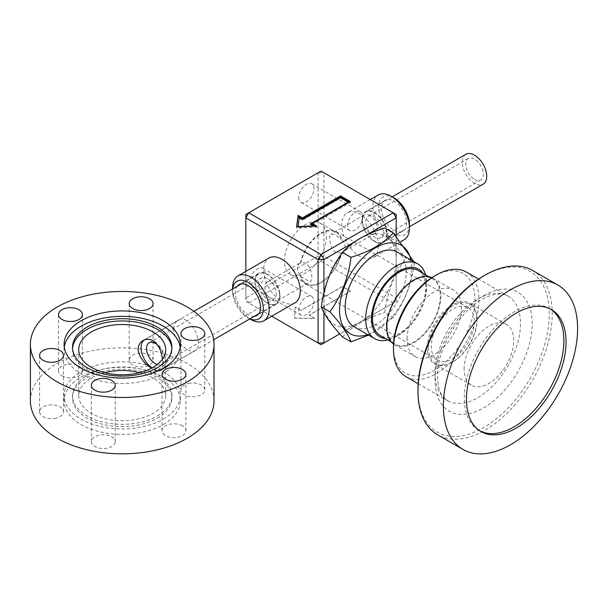 <?xml version="1.0" encoding="UTF-8"?>
<svg xmlns="http://www.w3.org/2000/svg" width="608" height="608" viewBox="0 0 608 608"><rect width="100%" height="100%" fill="white"/><g stroke="black" fill="none" stroke-linecap="round" stroke-linejoin="round"><path stroke-width="0.46" stroke-dasharray="3.04 2.28" d="M370.067 215.65A10.701 6.179 -120 0 0 369.672 215.407A10.701 6.179 -120 0 0 364.321 214.875A10.701 6.179 -120 0 0 362.725 216.676A10.701 6.179 -120 0 0 362.725 223.584A17.26 9.964 60 0 1 362.725 216.676A17.26 9.964 -120 0 1 365.925 212.017A17.26 9.964 -120 0 1 383.177 221.981A17.26 9.964 -120 0 1 383.177 241.908A17.26 9.964 -120 0 1 374.551 241.049A17.26 9.964 -120 0 1 362.725 223.584A10.701 6.179 -120 0 0 370.067 233.1A12.426 7.174 60 0 1 368.342 216.205A12.426 7.174 60 0 1 370.067 215.65A12.426 7.174 60 0 1 381.49 224.747A12.426 7.174 60 0 1 380.768 237.72A12.426 7.174 60 0 1 374.551 237.105A12.426 7.174 60 0 1 370.067 233.1A10.701 6.179 -120 0 0 375.022 233.411A10.701 6.179 -120 0 0 376.732 225.089A10.701 6.179 -120 0 0 370.067 215.65M474.514 179.398A12.426 7.174 -120 0 0 480.723 180.014A12.426 7.174 -120 0 0 480.723 165.665A12.426 7.174 -120 0 0 468.304 158.49A12.426 7.174 -120 0 0 466.397 168.446A12.426 7.174 -120 0 0 474.514 179.398M465.888 154.303A17.26 9.964 -120 0 0 463.243 168.135A17.26 9.964 -120 0 0 474.514 183.342A17.26 9.964 -120 0 0 483.14 184.194M374.551 241.505A17.807 10.283 -120 0 0 383.458 242.387A17.807 10.283 -120 0 0 383.458 221.821A17.807 10.283 -120 0 0 365.651 211.538A17.807 10.283 -120 0 0 362.915 225.811A17.807 10.283 -120 0 0 374.551 241.505M157.214 364.549A12.426 7.174 -120 0 0 161.515 364.306A12.426 7.174 -120 0 0 164.092 358.614A12.426 7.174 -120 0 0 157.525 345.01M144.476 339.872A17.26 9.964 60 0 1 144.62 339.788A17.26 9.964 60 0 1 157.92 344.409A17.26 9.964 60 0 1 165.452 361.775A17.26 9.964 60 0 1 165.201 364.488A17.26 9.964 60 0 1 161.88 369.672A17.26 9.964 60 0 1 151.939 367.984M267.467 278.646A12.426 7.174 -120 0 0 261.25 278.031A12.426 7.174 -120 0 0 260.65 291.262A12.426 7.174 -120 0 0 272.293 300.056A12.426 7.174 -120 0 0 273.676 299.546A12.426 7.174 -120 0 0 271.601 282.226A12.426 7.174 -120 0 0 267.467 278.646M266.996 282.082A10.701 6.179 60 0 0 265.346 290.624A10.701 6.179 60 0 0 272.293 300.056A10.701 6.179 60 0 0 272.346 300.086A10.701 6.179 60 0 0 277.696 300.618A10.701 6.179 60 0 0 279.414 298.543A17.26 9.964 -120 0 0 279.133 291.422A10.701 6.179 60 0 1 279.414 298.543A17.26 9.964 60 0 1 276.093 303.734A17.26 9.964 60 0 1 258.833 293.77A17.26 9.964 60 0 1 258.833 273.843A17.26 9.964 60 0 1 267.467 274.702A17.26 9.964 60 0 1 279.133 291.422A10.701 6.179 60 0 0 271.601 282.226A10.701 6.179 60 0 0 266.996 282.082L300.899 262.557C296.286 265.582 296.24 270.051 300.77 275.979L300.261 276.268L310.027 281.907L311.57 280.128L311.98 277.202L310.498 269.321L308.568 265.726L305.11 262.876L300.39 262.846A30.37 17.533 -60 0 1 336.194 231.572A30.37 17.533 -60 0 1 341.688 239.256C346.233 245.161 346.233 249.614 341.688 252.609L341.187 252.905A29.678 17.138 -60 0 1 306.166 283.579A29.678 17.138 -60 0 1 300.77 275.979M267.467 303.331A17.807 10.283 -120 0 0 276.366 304.213A17.807 10.283 -120 0 0 276.366 283.647A17.807 10.283 -120 0 0 258.56 273.364A17.807 10.283 -120 0 0 255.831 287.637A17.807 10.283 -120 0 0 267.467 303.331M254.364 316.274A17.807 10.283 60 0 1 247.942 314.602A17.807 10.283 60 0 1 236.998 300.937A17.807 10.283 60 0 1 237.112 286.383M249.956 318.828A21.744 12.555 60 0 1 247.942 317.817A21.744 12.555 60 0 1 232.568 291.186A21.744 12.555 60 0 1 232.697 288.937M294.903 302.837A25.886 14.942 60 0 1 269.017 287.896A25.886 14.942 60 0 1 269.017 258.005M232.568 287.804A25.886 14.942 -120 0 0 250.868 319.504M394.075 230.234A17.807 10.283 -120 0 0 402.982 231.116A17.807 10.283 -120 0 0 402.982 210.55A17.807 10.283 -120 0 0 385.168 200.268A17.807 10.283 -120 0 0 382.44 214.54A17.807 10.283 -120 0 0 394.075 230.234M394.075 197.934A21.744 12.555 -120 0 0 378.7 206.811A21.744 12.555 -120 0 0 394.075 233.442A21.744 12.555 -120 0 0 409.45 224.565M378.358 245.898A25.886 14.942 -120 0 0 367.057 219.853A25.886 14.942 -120 0 0 347.115 212.914A25.886 14.942 -120 0 0 347.115 242.805A25.886 14.942 -120 0 0 373 257.746A25.886 14.942 -120 0 0 378.358 245.898M404.092 239.795A25.886 14.942 60 0 1 378.206 224.854A25.886 14.942 60 0 1 378.206 194.963M387.144 326.777A37.62 21.721 -60 0 1 403.568 288.914A37.62 21.721 -60 0 1 432.554 278.836A37.62 21.721 -60 0 1 432.554 322.278A37.62 21.721 -60 0 1 394.934 343.999A37.62 21.721 -60 0 1 387.144 326.777M417.916 270.385A37.62 21.721 -60 0 1 417.916 313.827A37.62 21.721 -60 0 1 380.296 335.54M431.885 277.636A38.38 22.162 -60 0 1 432.934 278.183A38.38 22.162 -60 0 1 432.934 322.498A38.38 22.162 -60 0 1 394.554 344.652A38.38 22.162 -60 0 1 393.558 344.014M423.054 273.349A39.003 22.519 -60 0 1 426.679 287.044A39.003 22.519 -60 0 1 399.106 334.81A39.003 22.519 -60 0 1 385.434 338.512M387.927 339.948A43.145 24.905 120 0 0 396.173 336.498A43.145 24.905 120 0 0 426.679 283.662A43.145 24.905 120 0 0 425.547 274.786M428.587 347.936A34.238 19.768 -60 0 1 452.793 306.006A34.238 19.768 -60 0 1 477.006 319.983A34.238 19.768 -60 0 1 452.793 361.92A34.238 19.768 -60 0 1 428.587 347.936M474.27 321.564A30.37 17.533 -60 0 1 461.016 352.131A30.37 17.533 -60 0 1 437.608 360.263A30.37 17.533 -60 0 1 432.052 352.359A30.37 17.533 -60 0 1 442.054 318.683A30.37 17.533 -60 0 1 467.978 307.656A30.37 17.533 -60 0 1 474.27 321.564M407.109 338.922A38.38 22.162 -60 0 1 423.86 300.299A38.38 22.162 -60 0 1 453.439 290.016A38.38 22.162 -60 0 1 453.439 334.332A38.38 22.162 -60 0 1 415.059 356.493A38.38 22.162 -60 0 1 407.109 338.922M477.006 319.306A35.066 20.246 120 0 0 469.741 303.255A35.066 20.246 120 0 0 442.723 312.649A35.066 20.246 120 0 0 427.416 347.936A35.066 20.246 120 0 0 434.674 363.994A35.066 20.246 120 0 0 452.208 362.254A35.066 20.246 120 0 0 477.006 319.306L477.006 319.983M354.107 326.8A43.145 24.905 120 0 0 397.244 301.895A43.145 24.905 120 0 0 397.244 252.077M375.022 233.411L341.688 252.609A30.37 17.533 -60 0 1 305.824 284.179A30.37 17.533 -60 0 1 300.261 276.268M326.374 236.74A29.678 17.138 -60 0 1 313.424 266.608A29.678 17.138 -60 0 1 290.548 274.565A29.678 17.138 -60 0 1 285.152 266.958A29.678 17.138 -60 0 1 294.842 233.996A29.678 17.138 -60 0 1 320.226 223.151A29.678 17.138 -60 0 1 326.374 236.74M300.39 262.846L300.899 262.557A29.678 17.138 -60 0 1 335.852 232.172A29.678 17.138 -60 0 1 341.187 239.552L341.688 239.256M341.187 252.905L336.102 252.708L333.009 250.017L331.071 246.43L329.551 238.572L329.931 235.668L331.071 234.072L335.388 234.84L341.187 239.552M249.941 281.998A10.769 6.217 120 0 0 252.168 286.93A10.769 6.217 120 0 0 262.937 280.714A10.769 6.217 120 0 0 262.937 268.28A10.769 6.217 120 0 0 254.638 271.16A10.769 6.217 120 0 0 249.941 281.998M298.748 310.179A10.769 6.217 -60 0 1 303.453 299.341A10.769 6.217 -60 0 1 311.752 296.453A10.769 6.217 -60 0 1 311.752 308.887A10.769 6.217 -60 0 1 300.983 315.111A10.769 6.217 -60 0 1 298.748 310.179M298.748 197.456A10.769 6.217 120 0 0 300.983 202.388A10.769 6.217 120 0 0 311.752 196.171A10.769 6.217 120 0 0 311.752 183.738A10.769 6.217 120 0 0 303.453 186.618A10.769 6.217 120 0 0 298.748 197.456M347.563 225.636A10.769 6.217 -60 0 1 352.26 214.799A10.769 6.217 -60 0 1 360.559 211.918A10.769 6.217 -60 0 1 360.559 224.352A10.769 6.217 -60 0 1 349.79 230.569A10.769 6.217 -60 0 1 347.563 225.636M321.009 261.258L248.771 302.966L321.009 344.668L393.247 302.966L321.009 261.258L318.083 256.188L318.083 172.771L245.837 214.48L245.837 297.89L318.083 256.188L323.935 256.188L396.173 297.89L396.173 214.48L323.935 172.771L323.935 256.188L321.009 261.258M295.199 307.07L294.652 318.182L315.028 318.516L309.168 315.134L350.52 291.262L342.41 286.581L301.059 310.452L295.199 306.956L301.059 310.338L342.41 286.467L350.52 291.148L309.168 315.02L315.028 318.402L294.652 318.068L295.199 306.956M271.723 316.221L245.837 301.272L245.837 271.381M396.173 236.2L396.173 301.272L393.247 302.966L396.173 297.89L396.173 301.272L339.735 333.86M355.414 241.391L365.674 235.471M323.935 312.489L323.935 293.018M248.771 302.966L245.837 301.272L245.837 297.89L248.771 302.966M321.009 171.084L323.935 172.771L318.083 172.771L321.009 171.084M350.292 201.514L350.292 202.639L312.223 224.626M349.319 202.076L350.292 202.639M316.616 226.032L316.616 227.156L296.605 228.008L296.75 226.868M314.792 226.108L316.616 227.156M296.605 226.875L296.605 228.008M312.223 223.493L348.338 202.639L340.533 198.132L302.457 220.111L299.227 218.249L298.095 227.141L313.508 226.488L310.27 224.626L310.756 224.344M310.27 224.056L310.27 224.626M299.227 217.679L299.227 218.249M302.457 220.111L302.457 219.549M340.533 197.57L340.533 198.132M393.49 346.78A57.638 33.28 120 0 0 434.249 370.318A57.638 33.28 120 0 0 475 299.721A57.638 33.28 120 0 0 434.249 276.192M466.397 272.072A60.397 34.869 -60 0 1 466.397 341.818A60.397 34.869 -60 0 1 406 376.686M532.562 270.423A94.909 54.796 -60 0 1 532.562 380.015A94.909 54.796 -60 0 1 437.654 434.811M417.992 389.675A92.842 53.603 120 0 0 483.641 427.576A92.842 53.603 120 0 0 549.29 313.865A92.842 53.603 120 0 0 483.641 275.964M550.362 309.031A70.406 40.652 120 0 0 549.305 308.378A70.406 40.652 120 0 0 478.891 349.03A70.406 40.652 120 0 0 478.899 430.327A70.406 40.652 120 0 0 479.986 430.92M464.117 369.132A35.066 20.246 -60 0 1 479.423 333.838A35.066 20.246 -60 0 1 506.449 324.444A35.066 20.246 -60 0 1 506.449 364.937A35.066 20.246 -60 0 1 471.382 385.183A35.066 20.246 -60 0 1 464.117 369.132M360.058 238.716A51.08 29.488 -60 0 1 396.173 259.563A51.08 29.488 -60 0 1 360.058 322.126A51.08 29.488 -60 0 1 323.935 301.272A51.08 29.488 -60 0 1 360.058 238.716M413.858 261.668L414.39 262.983L405.878 258.066C394.425 245.503 387.38 235.478 384.742 228M414.39 262.983C411.753 283.685 404.708 301.842 393.262 317.452L384.742 312.535C387.38 291.84 394.425 273.676 405.878 258.066M393.262 317.452L368.524 335.122M342.471 336.946C352.154 326.268 366.244 318.128 384.742 312.535M367.779 334.696A51.08 29.488 120 0 0 410.917 259.973M162.42 359.214C163.149 365.408 162.473 369.231 160.398 370.69C158.764 371.556 156.286 371.024 152.958 369.102L151.506 368.212M173.645 328.753C173.333 340.45 189.673 354.7 195.236 350.573C204.995 346.165 190.509 311.904 177.84 320.446C175.142 322.096 173.744 324.862 173.645 328.753M54.621 418.426A11.94 6.893 0 0 0 63.475 411.768A11.94 6.893 0 0 0 48.442 405.11A11.94 6.893 0 0 0 39.588 411.768A11.94 6.893 0 0 0 54.621 418.426M62.024 375.835A11.94 6.893 0 0 0 75.035 377.332A11.94 6.893 0 0 0 82.407 370.964A11.94 6.893 0 0 0 78.911 366.084A11.94 6.893 0 0 0 65.9 364.595A11.94 6.893 0 0 0 58.528 370.964A11.94 6.893 0 0 0 62.024 375.835M129.61 358.241A11.94 6.893 0 0 0 129.2 360.027A11.94 6.893 0 0 0 139.582 366.867A11.94 6.893 0 0 0 152.676 361.813A11.94 6.893 0 0 0 153.087 360.027A11.94 6.893 0 0 0 142.705 353.195A11.94 6.893 0 0 0 129.61 358.241M189.795 383.238A11.94 6.893 0 0 0 180.941 389.903A11.94 6.893 0 0 0 195.974 396.56A11.94 6.893 0 0 0 204.82 389.903A11.94 6.893 0 0 0 189.795 383.238M114.806 443.422A11.94 6.893 0 0 0 115.208 441.636A11.94 6.893 0 0 0 104.827 434.804A11.94 6.893 0 0 0 91.732 439.85A11.94 6.893 0 0 0 91.329 441.636A11.94 6.893 0 0 0 101.711 448.476A11.94 6.893 0 0 0 114.806 443.422M182.385 425.828A11.94 6.893 0 0 0 169.374 424.331A11.94 6.893 0 0 0 162.002 430.707A11.94 6.893 0 0 0 165.498 435.579A11.94 6.893 0 0 0 178.516 437.076A11.94 6.893 0 0 0 185.888 430.707A11.94 6.893 0 0 0 182.385 425.828M104.751 372.651A43.487 25.11 0 0 0 78.721 395.648A43.487 25.11 0 0 0 122.208 420.751A43.487 25.11 0 0 0 165.695 395.648A43.487 25.11 0 0 0 152.958 377.895A43.487 25.11 0 0 0 139.665 372.651M157.35 415.94A49.696 28.698 0 0 0 171.904 395.648A49.696 28.698 0 0 0 122.208 366.951A49.696 28.698 0 0 0 72.504 395.648A49.696 28.698 0 0 0 103.185 422.157A49.696 28.698 0 0 0 157.35 415.94M157.35 418.19A49.696 28.698 0 0 0 171.904 397.906A49.696 28.698 0 0 0 122.208 369.208A49.696 28.698 0 0 0 72.504 397.906A49.696 28.698 0 0 0 103.185 424.414A49.696 28.698 0 0 0 157.35 418.19M163.301 419.125A58.117 33.554 0 0 0 180.325 395.398A58.117 33.554 0 0 0 122.208 361.844A58.117 33.554 0 0 0 64.083 395.398A58.117 33.554 0 0 0 99.963 426.398A58.117 33.554 0 0 0 163.301 419.125M163.301 424.559A58.117 33.554 0 0 0 180.325 400.832A58.117 33.554 0 0 0 122.208 367.278A58.117 33.554 0 0 0 64.083 400.832A58.117 33.554 0 0 0 99.963 431.832A58.117 33.554 0 0 0 163.301 424.559M72.542 348.528A49.696 28.698 0 0 0 72.504 349.661A49.696 28.698 0 0 0 103.185 376.17A49.696 28.698 0 0 0 157.35 369.945A49.696 28.698 0 0 0 171.904 349.661A49.696 28.698 0 0 0 171.866 348.528M64.273 347.191A58.117 33.554 0 0 0 64.083 349.904A58.117 33.554 0 0 0 99.963 380.904A58.117 33.554 0 0 0 163.301 373.631A58.117 33.554 0 0 0 180.325 349.904A58.117 33.554 0 0 0 180.135 347.191M214.016 400.832A91.808 53.002 0 0 0 122.208 347.829A91.808 53.002 0 0 0 30.4 400.832M435.077 373.046A60.397 34.869 120 0 0 447.587 400.695A60.397 34.869 120 0 0 507.984 365.826A60.397 34.869 120 0 0 507.984 296.081A60.397 34.869 120 0 0 461.442 312.261A60.397 34.869 120 0 0 435.077 373.046M435.077 379.81A68.681 39.657 -60 0 1 507.923 289.188A68.681 39.657 -60 0 1 507.923 386.316A68.681 39.657 -60 0 1 435.077 379.81M468.304 158.49L368.342 216.205M480.723 180.014L380.768 237.72M392.19 196.848L365.925 212.017M409.45 226.738L383.177 241.908M161.515 364.306L273.676 299.546M149.089 342.783L261.25 278.031M161.88 369.672L213.651 339.781M258.765 313.736L276.093 303.734M144.62 339.788L193.876 311.349M241.513 283.845L258.833 273.843M258.56 273.364L239.035 284.635M276.366 304.213L256.842 315.484M247.942 317.817L249.82 318.904M232.568 291.186L232.568 289.013M385.168 200.268L365.651 211.538M402.982 231.116L383.458 242.387M370.287 199.53L347.115 212.914M400.832 241.68L373 257.746M391.142 341.802L394.934 343.999M428.754 276.648L432.554 278.836M426.679 287.044L426.679 283.662M399.106 334.81L396.173 336.498M394.554 344.652L415.059 356.493M432.934 278.183L453.439 290.016M452.793 361.92L452.208 362.254M305.824 284.179L437.608 360.263M336.194 231.572L467.978 307.656M277.696 300.618L310.384 281.74M290.548 274.565L306.166 283.579M320.226 223.151L335.852 232.172M364.321 214.875L331.071 234.072M311.752 296.453L262.937 268.28M300.983 315.111L252.168 286.93M360.559 211.918L311.752 183.738M349.79 230.569L300.983 202.388M418.19 383.724L447.587 400.695L442.913 396.507C439.485 392.175 437.684 385.487 437.502 376.428C436.392 348.164 462.475 306.508 486.719 297.031C496.037 293.284 503.12 292.965 507.984 296.081L478.587 279.11M551.448 309.624L549.305 308.378M481.042 431.574L478.899 430.327M506.449 324.444L469.741 303.255M471.382 385.183L434.674 363.994M160.398 370.69L195.236 350.573M143.002 340.556L177.84 320.446M63.475 411.768L63.475 355.406M39.588 411.768L39.588 355.406M82.407 370.964L82.407 314.602M58.528 370.964L58.528 314.602M153.087 360.027L153.087 303.666M129.2 360.027L129.2 303.666M204.82 389.903L204.82 333.541M180.941 389.903L180.941 333.541M115.208 441.636L115.208 385.274M91.329 441.636L91.329 385.274M185.888 430.707L185.888 374.346M162.002 430.707L162.002 374.346M165.695 395.648L165.695 349.661M78.721 395.648L78.721 349.661M171.904 397.906L171.904 395.648M72.504 397.906L72.504 395.648M180.325 400.832L180.325 395.398M64.083 400.832L64.083 395.398M171.904 349.661L171.904 347.404M72.504 349.661L72.504 347.404M180.325 349.904L180.325 344.47M64.083 349.904L64.083 344.47"/><path stroke-width="0.91" d="M409.45 226.738L483.14 184.194A17.26 9.964 -120 0 0 483.14 164.266A17.26 9.964 -120 0 0 465.888 154.303L392.19 196.848M157.525 345.01A12.426 7.174 -120 0 0 155.298 343.398A12.426 7.174 -120 0 0 149.089 342.783A12.426 7.174 -120 0 0 147.6 353.985A12.426 7.174 -120 0 0 157.214 364.549M151.939 367.984A17.26 9.964 60 0 1 141.778 352.898A17.26 9.964 60 0 1 144.476 339.872M237.112 286.383A17.807 10.283 60 0 1 239.035 284.635A17.807 10.283 60 0 1 256.842 294.918A17.807 10.283 60 0 1 256.842 315.484A17.807 10.283 60 0 1 254.364 316.274M232.697 288.937A21.744 12.555 60 0 1 248.946 282.925A21.744 12.555 60 0 1 263.317 308.94A21.744 12.555 60 0 1 249.956 318.828M237.926 275.956L269.017 258.005A25.886 14.942 60 0 1 288.967 264.936A25.886 14.942 60 0 1 300.261 290.989A25.886 14.942 60 0 1 294.903 302.837L263.811 320.788A25.886 14.942 -120 0 0 269.169 308.94A25.886 14.942 -120 0 0 257.876 282.887A25.886 14.942 -120 0 0 237.926 275.956A25.886 14.942 -120 0 0 232.568 287.804L232.568 289.013M249.82 318.904L250.868 319.504A25.886 14.942 -120 0 0 263.811 320.788M409.45 227.947L409.45 224.565A21.744 12.555 -120 0 0 394.075 197.934L391.149 196.247A25.886 14.942 60 0 1 409.45 227.947A25.886 14.942 60 0 1 404.092 239.795L400.832 241.68M370.287 199.53L378.206 194.963A25.886 14.942 60 0 1 391.149 196.247M391.142 341.802L380.296 335.54A37.62 21.721 -60 0 1 372.499 318.318A37.62 21.721 -60 0 1 388.922 280.463A37.62 21.721 -60 0 1 417.916 270.385L428.754 276.648M393.558 344.014A38.38 22.162 -60 0 1 386.604 327.089A38.38 22.162 -60 0 1 402.694 289.18A38.38 22.162 -60 0 1 431.885 277.636M385.434 338.512A39.003 22.519 -60 0 1 371.526 318.888A39.003 22.519 -60 0 1 392.031 276.268A39.003 22.519 -60 0 1 423.054 273.349M425.547 274.786A43.145 24.905 120 0 0 417.749 263.91A43.145 24.905 120 0 0 384.499 275.47A43.145 24.905 120 0 0 365.666 318.888A43.145 24.905 120 0 0 374.604 338.633A43.145 24.905 120 0 0 387.927 339.948M417.749 263.91L397.244 252.077A43.145 24.905 120 0 0 364.002 263.636A43.145 24.905 120 0 0 345.169 307.048A43.145 24.905 120 0 0 354.107 326.8L374.604 338.633M245.837 271.381L245.837 217.862L318.083 259.563L318.083 342.98L271.723 316.221M339.735 333.86L323.935 342.98L323.935 312.489M321.009 344.668L323.935 342.98L318.083 342.98L321.009 344.668M365.674 235.471L396.173 217.862L396.173 214.48L393.247 212.785L396.173 217.862L396.173 236.2M323.935 293.018L323.935 259.563L321.009 254.494L248.771 212.785L321.009 171.084L393.247 212.785L321.009 254.494L318.083 259.563L323.935 259.563L355.414 241.391M245.837 217.862L248.771 212.785L245.837 214.48L245.837 217.862M302.457 217.862L340.533 195.882L350.292 201.514L312.223 223.493L316.616 226.032L296.605 226.875L298.064 215.323L302.457 217.862L302.457 218.986L340.533 197.007L349.319 202.076M340.533 195.882L340.533 197.007M310.756 224.344L312.223 223.493L312.223 224.626L314.792 226.108M298.064 215.323L298.064 216.448L302.457 218.986M296.75 226.868L298.064 216.448M313.508 225.925L298.095 226.579L299.227 217.679L302.457 219.549L340.533 197.57L348.338 202.076L310.27 224.056L313.508 226.161M348.338 202.076L348.338 202.639M436.194 275.067L434.249 276.192A57.638 33.28 120 0 0 393.49 346.78L393.49 349.038A60.397 34.869 -60 0 1 436.194 275.067A60.397 34.869 -60 0 1 466.397 272.072L478.587 279.11M418.19 383.724L406 376.686A60.397 34.869 -60 0 1 393.49 349.038M510.484 289.773A94.909 54.796 -60 0 1 557.946 285.076A94.909 54.796 -60 0 1 557.946 394.668A94.909 54.796 -60 0 1 463.03 449.464A94.909 54.796 -60 0 1 448.484 373.411A94.909 54.796 -60 0 1 510.484 289.773M463.03 449.464L437.654 434.811A94.909 54.796 -60 0 1 417.992 391.362A94.909 54.796 -60 0 1 485.108 275.12L485.108 275.12A94.909 54.796 -60 0 1 532.562 270.423L557.946 285.076M485.108 275.12L483.641 275.964A92.842 53.603 120 0 0 417.992 389.675L417.992 391.362M479.986 430.92A70.406 40.652 120 0 0 533.847 410.719A70.406 40.652 120 0 0 563.882 340.609A70.406 40.652 120 0 0 550.362 309.031M566.033 341.856A70.406 40.652 -60 0 1 535.298 412.71A70.406 40.652 -60 0 1 481.042 431.574A70.406 40.652 -60 0 1 470.25 375.151A70.406 40.652 -60 0 1 516.245 313.105A70.406 40.652 -60 0 1 551.448 309.624A70.406 40.652 -60 0 1 566.033 341.856M368.524 335.122L350.991 341.863C348.346 334.377 341.301 324.36 329.855 311.79C341.301 296.18 348.346 278.023 350.991 257.321C369.482 251.727 383.572 243.595 393.262 232.917L413.858 261.668M393.262 232.917L384.742 228C366.244 233.586 352.154 241.726 342.471 252.404C331.018 268.014 323.973 286.17 321.336 306.873C323.973 314.351 331.018 324.376 342.471 336.946L350.991 341.863M350.991 257.321L342.471 252.404M329.855 311.79L321.336 306.873M410.917 259.973A51.08 29.488 120 0 0 371.701 250.276A51.08 29.488 120 0 0 339.553 310.293A51.08 29.488 120 0 0 367.779 334.696M151.506 368.212C143.792 363.356 139.323 357.048 138.092 349.281C138.252 345.336 139.893 342.433 143.002 340.564C146.156 338.816 149.477 338.861 152.958 340.693C158.468 344.789 161.622 350.96 162.42 359.214M48.442 348.749A11.94 6.893 180 0 1 63.475 355.406A11.94 6.893 180 0 1 51.528 362.3A11.94 6.893 180 0 1 39.588 355.406A11.94 6.893 180 0 1 48.442 348.749M78.911 309.723A11.94 6.893 180 0 1 82.407 314.602A11.94 6.893 180 0 1 70.467 321.495A11.94 6.893 180 0 1 58.528 314.602A11.94 6.893 180 0 1 65.9 308.233A11.94 6.893 180 0 1 78.911 309.723M152.676 305.452A11.94 6.893 180 0 1 139.582 310.506A11.94 6.893 180 0 1 129.2 303.666A11.94 6.893 180 0 1 141.147 296.772A11.94 6.893 180 0 1 153.087 303.666A11.94 6.893 180 0 1 152.676 305.452M195.974 340.199A11.94 6.893 180 0 1 180.941 333.541A11.94 6.893 180 0 1 192.88 326.648A11.94 6.893 180 0 1 204.82 333.541A11.94 6.893 180 0 1 195.974 340.199M91.732 383.488A11.94 6.893 180 0 1 104.827 378.442A11.94 6.893 180 0 1 115.208 385.274A11.94 6.893 180 0 1 103.269 392.168A11.94 6.893 180 0 1 91.329 385.274A11.94 6.893 180 0 1 91.732 383.488M165.498 379.217A11.94 6.893 180 0 1 162.002 374.346A11.94 6.893 180 0 1 173.941 367.445A11.94 6.893 180 0 1 185.888 374.346A11.94 6.893 180 0 1 178.516 380.714A11.94 6.893 180 0 1 165.498 379.217M139.665 372.651A43.487 25.11 0 0 0 104.751 372.651M152.958 331.907A43.487 25.11 180 0 1 165.695 349.661A43.487 25.11 180 0 1 122.208 374.764A43.487 25.11 180 0 1 78.721 349.661A43.487 25.11 180 0 1 105.564 326.458A43.487 25.11 180 0 1 152.958 331.907M171.866 348.528A49.696 28.698 0 0 0 122.208 320.963A49.696 28.698 0 0 0 72.542 348.528M157.35 367.696A49.696 28.698 0 0 0 171.904 347.404A49.696 28.698 0 0 0 122.208 318.706A49.696 28.698 0 0 0 72.504 347.404A49.696 28.698 0 0 0 103.185 373.912A49.696 28.698 0 0 0 157.35 367.696M180.135 347.191A58.117 33.554 0 0 0 122.208 316.35A58.117 33.554 0 0 0 64.273 347.191M163.301 368.197A58.117 33.554 180 0 1 99.963 375.47A58.117 33.554 180 0 1 64.083 344.47A58.117 33.554 180 0 1 122.208 310.916A58.117 33.554 180 0 1 180.325 344.47A58.117 33.554 180 0 1 163.301 368.197M30.4 344.47L30.4 400.832A91.808 53.002 0 0 0 57.289 438.315A91.808 53.002 0 0 0 157.335 449.806A91.808 53.002 0 0 0 214.016 400.832L214.016 344.47A91.808 53.002 180 0 1 157.335 393.444A91.808 53.002 180 0 1 57.289 381.953A91.808 53.002 180 0 1 30.4 344.47A91.808 53.002 180 0 1 122.208 291.468A91.808 53.002 180 0 1 214.016 344.47M213.651 339.781L258.765 313.736M193.876 311.349L241.513 283.845"/></g></svg>

